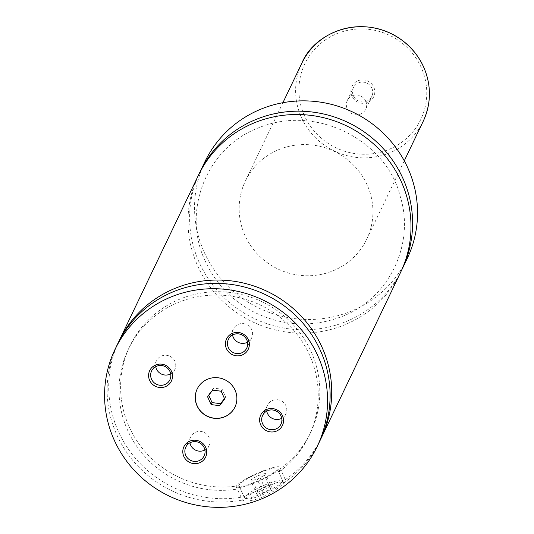 <?xml version="1.0" encoding="UTF-8"?>
<svg xmlns="http://www.w3.org/2000/svg" width="534" height="534" viewBox="0 0 534 534"><rect width="100%" height="100%" fill="white"/><g stroke="black" fill="none" stroke-linecap="round" stroke-linejoin="round"><path stroke-width="0.4" stroke-dasharray="2.67 2" d="M199.175 173.73A112.14 108.669 -154.4 0 0 199.235 262.508A112.14 108.669 -154.4 0 0 299.28 329.732A112.14 108.669 -154.4 0 0 401.421 270.598M198.361 175.392A112.14 108.669 -154.4 0 0 197.64 265.839A112.14 108.669 -154.4 0 0 298.633 333.096A112.14 108.669 -154.4 0 0 400.64 272.267M234.98 407.008A20.933 20.285 -154.4 0 0 235.013 406.941A20.933 20.285 -154.4 0 0 235.147 390.06A20.933 20.285 -154.4 0 0 216.297 377.505A20.933 20.285 -154.4 0 0 197.253 388.859A20.933 20.285 -154.4 0 0 197.22 388.926M265.798 484.612A20.933 3.398 -24.2 0 0 244.472 497.855A20.933 3.398 -24.2 0 0 244.966 498.249A20.933 3.398 -24.2 0 0 261.333 493.937A20.933 3.398 -24.2 0 0 282.633 481.321A20.933 3.398 -24.2 0 0 282.66 480.693A20.933 3.398 -24.2 0 0 265.798 484.612M266.246 486.294A19.438 3.157 155.8 0 1 281.872 483.237A19.438 3.157 155.8 0 1 262.101 494.951A19.438 3.157 155.8 0 1 246.895 498.956A19.438 3.157 155.8 0 1 266.246 486.294M260.358 472.503A20.933 3.398 155.8 0 1 277.219 468.585A20.933 3.398 155.8 0 1 255.893 481.828A20.933 3.398 155.8 0 1 239.032 485.746A20.933 3.398 155.8 0 1 260.358 472.503M239.038 485.7A100.178 97.075 -154.4 0 1 141.724 447.592A100.178 97.075 -154.4 0 1 129.862 346.099A100.178 97.075 -154.4 0 1 262.147 301.823A100.178 97.075 -154.4 0 1 310.568 432.647A100.178 97.075 -154.4 0 1 280.323 468.672L278.728 472.003L283.681 483.023C279.362 487.882 272.207 492.642 262.227 497.294C252.041 500.959 245.433 501.88 242.396 500.051L236.989 488.497L237.036 487.555L239.038 485.7L243.991 496.72C252.655 492.295 283.467 479.592 285.276 479.692L279.95 467.357A23.923 3.885 -24.2 0 0 260.679 471.836A23.923 3.885 -24.2 0 0 236.302 486.975A23.923 3.885 -24.2 0 0 255.572 482.496A23.923 3.885 -24.2 0 0 279.95 467.357M351.899 96.1A12.035 11.661 25.6 0 1 357.967 80.761A12.035 11.661 25.6 0 1 373.767 87.082A12.035 11.661 25.6 0 1 367.699 102.428A12.035 11.661 25.6 0 1 351.899 96.1M371.871 88.203A10.166 9.852 25.6 0 1 362.553 101.914A10.166 9.852 25.6 0 1 353.461 87.616A10.166 9.852 25.6 0 1 371.871 88.203M365.69 101.106A10.166 9.852 25.6 0 1 356.372 114.823A10.166 9.852 25.6 0 1 347.28 100.525A10.166 9.852 25.6 0 1 365.69 101.106M170.693 373.867A10.166 9.852 -154.4 0 0 165.734 355.25A10.166 9.852 -154.4 0 0 155.708 366.684M204.909 449.988A10.166 9.852 -154.4 0 0 199.943 431.372A10.166 9.852 -154.4 0 0 189.917 442.813M281.732 418.302A10.166 9.852 -154.4 0 0 276.772 399.686A10.166 9.852 -154.4 0 0 266.746 411.127M247.522 342.181A10.166 9.852 -154.4 0 0 242.556 323.564A10.166 9.852 -154.4 0 0 232.537 334.998M367.158 184.964A67.284 65.201 -154.4 0 0 306.563 144.614A67.284 65.201 -154.4 0 0 245.36 181.106A67.284 65.201 -154.4 0 0 244.926 235.381A67.284 65.201 -154.4 0 0 305.521 275.731A67.284 65.201 -154.4 0 0 366.724 239.239A67.284 65.201 -154.4 0 0 367.158 184.964M204.902 161.735A112.14 108.669 -154.4 0 0 204.182 252.181A112.14 108.669 -154.4 0 0 305.174 319.439A112.14 108.669 -154.4 0 0 407.182 258.61M285.276 479.692A112.14 108.669 -154.4 0 0 320.547 439.469M118.294 342.608A112.14 108.669 -154.4 0 0 118.361 431.385A112.14 108.669 -154.4 0 0 243.991 496.72M278.728 472.003A100.178 97.075 -154.4 0 0 308.972 435.978A100.178 97.075 -154.4 0 0 260.552 305.154A100.178 97.075 -154.4 0 0 128.267 349.43A100.178 97.075 -154.4 0 0 140.128 450.923A100.178 97.075 -154.4 0 0 237.443 489.031M117.48 344.263A112.14 108.669 -154.4 0 0 116.766 434.716A112.14 108.669 -154.4 0 0 242.396 500.051M283.681 483.023A112.14 108.669 -154.4 0 0 319.759 441.144M271.426 486.861L270.504 488.784L263.255 492.548L256.921 494.384L257.842 492.461L265.091 488.697L271.426 486.861L265.378 473.404L264.457 475.327L257.201 479.085L250.873 480.927L251.794 479.005L259.043 475.24L265.378 473.404M265.091 488.697L259.043 475.24M270.504 488.784L264.457 475.327M263.255 492.548L257.201 479.085M256.921 494.384L250.873 480.927M257.842 492.461L251.794 479.005M224.46 398.524L225.628 396.989L222.137 389.219L213.6 388.131L208.554 394.82L208.761 395.273M208.554 394.82L207.599 396.815M213.6 388.131L212.639 390.134M222.137 389.219L221.176 391.215M225.628 396.989L224.667 398.985M304.433 115.678A64.294 62.304 25.6 0 1 336.827 33.729A64.294 62.304 25.6 0 1 421.233 67.504A64.294 62.304 25.6 0 1 388.839 149.46A64.294 62.304 25.6 0 1 304.433 115.678M301.83 63.199A67.284 65.201 -154.4 0 0 301.396 117.467A67.284 65.201 -154.4 0 0 361.992 157.817A67.284 65.201 -154.4 0 0 423.195 121.325M205.256 261.113C181.4 211.371 206.545 147.785 257.782 128.147C318.384 102.641 387.691 143.306 400.093 196.005C415.439 243.811 389.086 298.593 342.147 316.448C311.295 328.15 280.964 326.207 251.154 310.634C230.368 298.953 215.075 282.446 205.256 261.113M281.872 483.237L282.633 481.321M246.895 498.956L244.966 498.249M282.66 480.693L277.219 468.585M244.472 497.855L239.032 485.746M236.989 488.497L236.302 486.975M365.623 109.31L371.804 96.4M347.28 100.525L353.461 87.616M156.482 360.764L151.576 371.003M174.825 369.548L169.919 379.787M190.698 436.892L185.792 447.132M209.034 445.67L204.128 455.916M267.521 405.199L262.615 415.445M285.864 413.983L280.957 424.23M233.311 329.077L228.405 339.317M251.647 337.862L246.748 348.101M282.907 102.702L245.36 181.106M404.278 160.834L366.724 239.239M129.862 346.099L128.267 349.43M310.568 432.647L308.972 435.978"/><path stroke-width="0.8" d="M401.421 270.598A112.14 108.669 -154.4 0 0 402.236 268.936A112.14 108.669 -154.4 0 0 402.956 178.489A112.14 108.669 -154.4 0 0 301.964 111.232A112.14 108.669 -154.4 0 0 199.956 172.061A112.14 108.669 -154.4 0 0 199.175 173.73M320.547 439.469A112.14 108.669 -154.4 0 0 321.355 437.813L400.64 272.267A112.14 108.669 -154.4 0 0 346.439 125.824A112.14 108.669 -154.4 0 0 198.361 175.392L119.075 340.932A112.14 108.669 -154.4 0 0 118.294 342.608M235.08 390.194A20.933 20.285 -154.4 0 0 216.23 377.638A20.933 20.285 -154.4 0 0 197.186 388.992A20.933 20.285 -154.4 0 0 197.053 405.873A20.933 20.285 -154.4 0 0 215.91 418.429A20.933 20.285 -154.4 0 0 234.947 407.075A20.933 20.285 -154.4 0 0 235.08 390.194M197.22 388.926A20.933 20.285 -154.4 0 0 197.119 405.74A20.933 20.285 -154.4 0 0 215.93 418.296A20.933 20.285 -154.4 0 0 234.98 407.008M171.481 371.304A12.035 11.661 -154.4 0 0 155.681 364.982A12.035 11.661 -154.4 0 0 149.613 380.321A12.035 11.661 -154.4 0 0 165.42 386.649A12.035 11.661 -154.4 0 0 171.481 371.304M151.516 379.207A10.166 9.852 -154.4 0 0 169.919 379.787A10.166 9.852 -154.4 0 0 160.827 365.49A10.166 9.852 -154.4 0 0 151.516 379.207M155.708 366.684A10.166 9.852 -154.4 0 0 170.693 373.867M205.697 447.432A12.035 11.661 -154.4 0 0 189.89 441.104A12.035 11.661 -154.4 0 0 183.829 456.45A12.035 11.661 -154.4 0 0 199.629 462.771A12.035 11.661 -154.4 0 0 205.697 447.432M185.725 455.335A10.166 9.852 -154.4 0 0 204.128 455.916A10.166 9.852 -154.4 0 0 195.037 441.618A10.166 9.852 -154.4 0 0 185.725 455.335M189.917 442.813A10.166 9.852 -154.4 0 0 204.909 449.988M282.519 415.746A12.035 11.661 -154.4 0 0 266.72 409.418A12.035 11.661 -154.4 0 0 260.652 424.764A12.035 11.661 -154.4 0 0 276.458 431.085A12.035 11.661 -154.4 0 0 282.519 415.746M262.554 423.642A10.166 9.852 -154.4 0 0 280.957 424.23A10.166 9.852 -154.4 0 0 271.866 409.932A10.166 9.852 -154.4 0 0 262.554 423.642M266.746 411.127A10.166 9.852 -154.4 0 0 281.732 418.302M248.31 339.617A12.035 11.661 -154.4 0 0 232.51 333.296A12.035 11.661 -154.4 0 0 226.443 348.635A12.035 11.661 -154.4 0 0 242.242 354.963A12.035 11.661 -154.4 0 0 248.31 339.617M228.338 347.521A10.166 9.852 -154.4 0 0 246.748 348.101A10.166 9.852 -154.4 0 0 237.657 333.803A10.166 9.852 -154.4 0 0 228.338 347.521M232.537 334.998A10.166 9.852 -154.4 0 0 247.522 342.181M402.236 268.936L407.182 258.61A112.14 108.669 -154.4 0 0 407.903 168.163A112.14 108.669 -154.4 0 0 306.91 100.906A112.14 108.669 -154.4 0 0 204.902 161.735L199.956 172.061M321.355 437.813A112.14 108.669 -154.4 0 0 267.154 291.364A112.14 108.669 -154.4 0 0 119.075 340.932M317.924 356.024A112.14 108.669 -154.4 0 0 216.938 288.767A112.14 108.669 -154.4 0 0 114.93 349.596A112.14 108.669 -154.4 0 0 114.209 440.043A112.14 108.669 -154.4 0 0 215.202 507.3A112.14 108.669 -154.4 0 0 317.209 446.471A112.14 108.669 -154.4 0 0 317.924 356.024M317.209 446.471L319.759 441.144A112.14 108.669 -154.4 0 0 265.558 294.695A112.14 108.669 -154.4 0 0 117.48 344.263L114.93 349.596M211.09 404.585L219.621 405.673L224.667 398.985L221.176 391.215L212.639 390.134L207.599 396.815L211.09 404.585L212.045 402.589L220.582 403.671L219.621 405.673M208.761 395.273L212.045 402.589M220.582 403.671L224.46 398.524M423.195 121.325A67.284 65.201 -154.4 0 0 423.629 67.05A67.284 65.201 -154.4 0 0 363.033 26.7A67.284 65.201 -154.4 0 0 301.83 63.199C313.705 33.902 356.946 15.052 393.765 34.93C407.295 42.4 417.254 53.073 423.642 66.95C431.492 85.313 431.339 103.436 423.195 121.325L404.278 160.834M301.83 63.199L282.907 102.702"/></g></svg>
